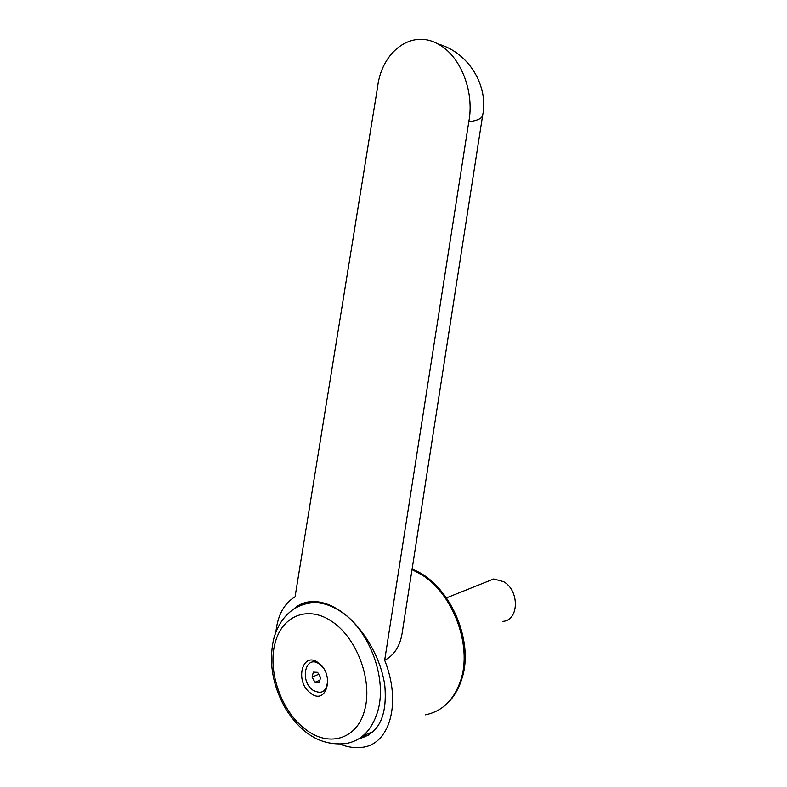 <?xml version="1.0" encoding="UTF-8"?>
<svg xmlns="http://www.w3.org/2000/svg" width="787" height="787" viewBox="0 0 787 787"><rect width="100%" height="100%" fill="white"/><g stroke="black" fill="none" stroke-linecap="round" stroke-linejoin="round"><path stroke-width="1.18" d="M275.863 632.217C277.604 615.365 283.999 603.55 295.056 596.792L377.622 86.767C381.734 51.834 411.493 28.962 437.956 44.003C468.58 52.316 488.747 85.645 482.657 115.414L482.647 115.423C481.9 118.512 477.286 120.627 468.796 121.778L384.666 660.244C393.992 655.414 399.786 646.609 402.039 633.82L402.295 632.227M293.531 609.256C299.296 603.786 306.458 601.219 315.026 601.553C323.437 602.016 332.183 605.37 341.253 611.607C362.699 626.472 381.105 657.588 384.833 685.841C387.342 716.081 378.773 733.671 359.147 738.609M368.995 734.94L361.341 737.094M364.499 710.631C372.969 681.729 357.573 639.162 332.793 622.084C308.13 604.554 281.51 615.729 274.889 643.864C267.629 671.508 281.353 710.956 304.726 728.713C327.726 747.581 356.718 740.046 364.499 710.631M373.54 731.448L363.082 735.707M310.54 693.101C326.546 706.273 335.164 674.38 318.46 662.89C302.306 650.259 294.318 681.719 310.54 693.101M327.677 679.653C326.969 691.419 322.04 694.931 312.911 690.169C298.991 680.43 305.877 653.495 319.699 664.326L322.827 667.356M486.238 581.986L493.744 578.986L503.66 581.682C519.666 590.604 519.066 620.382 503.001 621.376M320.575 677.518L319.256 682.496L314.987 682.27L312.036 677.095L313.334 672.118L317.604 672.314L320.575 677.518M319.876 680.175L314.987 682.27M318.637 674.302L312.036 677.095M310.127 602.999L312.547 601.524M308.297 603.078L310.383 601.642M437.956 44.003C460.365 55.365 474.699 91.518 468.796 121.778M384.666 660.244C401.99 703.519 389.496 745.151 361.469 747.375C354.691 748.181 347.569 747.129 340.092 744.207M425.334 714.822C442.225 711.468 454.01 700.007 460.69 680.45C472.485 645.793 453.105 593.87 421.802 574.835L412.024 569.611M317.387 601.76L314.957 602.626C306.281 602.911 298.588 605.518 291.859 610.427C282.73 617.48 276.591 627.347 273.433 640.028C268.623 663.372 272.843 686.549 286.094 709.559C299.365 729.933 317.682 746.381 345.729 743.567C361.105 740.951 371.71 730.395 377.553 711.901C387.666 679.683 369.88 630.771 341.755 612.227C332.793 606.059 323.86 602.862 314.957 602.626C307.402 602.508 300.614 604.495 294.584 608.587M482.647 115.423L402.039 633.82M412.093 569.208C448.915 582.498 475.063 640.47 461.674 679.378C457.985 690.976 451.994 700.027 443.701 706.529M446.514 597.854L493.744 578.986"/></g></svg>
